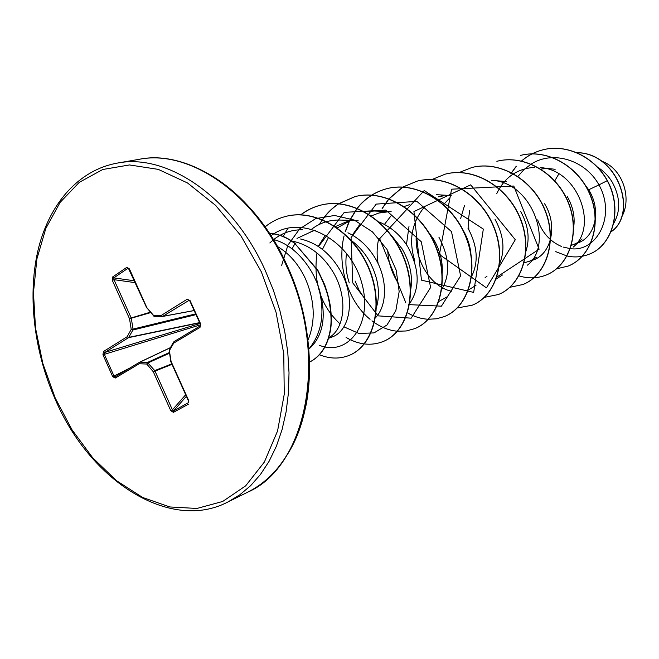 <?xml version="1.0" encoding="UTF-8"?>
<svg xmlns="http://www.w3.org/2000/svg" width="659" height="659" viewBox="0 0 659 659"><rect width="100%" height="100%" fill="white"/><g stroke="black" fill="none" stroke-linecap="round" stroke-linejoin="round"><path stroke-width="0.99" d="M273.361 239.497C279.77 241.079 285.998 244.192 292.028 248.855C300.677 255.659 307.934 264.638 313.791 275.775L317.523 283.864C325.513 310.554 322.638 332.243 308.906 348.924M613.628 223.5C620.794 211.061 620.358 197.313 612.31 182.263C608.479 175.953 603.479 170.87 597.301 166.991M571.394 245.321L578.174 242.817C595.019 237.067 601.84 210.336 588.652 189.767L583.619 182.807M555.158 169.297L540.207 167.575C578.338 169.791 598.397 226.993 573.206 247.109L582.119 238.97M545.8 168.556L540.882 169.083M506.392 181.587L491.416 180.311C532.266 181.678 554.491 244.711 527.414 265.165M464.455 205.707L460.674 218.409M450.031 197.609L443.565 204.578M424.322 207.124C411.611 222.767 408.448 240.733 414.849 261.005M443.845 195.764L438.219 196.86L443.252 195.492M408.984 226.539L406.455 244.662M409.453 204.685L404.14 206.555M391.644 215.073L384.428 224.414M378.711 238.764C376.8 247.018 376.61 255.362 378.159 263.773M442.082 274.391C443.145 262.546 440.286 250.749 433.49 239.003L426.719 229.777M389.56 211.63L378.793 213.038L371.338 215.905M359.526 224.851L352.326 235.09M346.535 253.237C345.151 263.427 346.074 273.328 349.295 282.95M409.791 303.247C420.178 287.991 419.577 269.276 407.995 247.092C400.697 235.23 391.067 226.861 379.098 221.992M349.097 221.259L337.309 227.923M328.561 237.405L322.416 249.399M410.672 290.009C412.987 276.623 410.145 262.933 402.155 248.945L391.718 235.798M349.072 221.251L346.041 221.951L335.39 226.597M325.134 235.543L318.223 246.384M375.193 318.042C387.187 306.311 388.167 279.152 374.839 257.611C367.936 246.367 358.966 238.097 347.936 232.8M376.528 307.168C380.671 292.283 378.019 276.426 368.57 259.605C363.974 252.035 358.257 245.683 351.42 240.551M312.827 231.037L296.995 238.426M573.281 244.687L577.037 242.883M573.635 227.47C575.2 217.042 573.075 206.737 567.259 196.555M524.103 262.883L533.461 259.926C551.113 253.937 558.165 225.567 544.606 203.746M529.259 261.532L536.434 257.315M525.923 251.318C530.067 238.509 528.287 225.197 520.585 211.366M499.39 264.193C505.272 250.428 503.83 235.518 495.074 219.463M439.817 259.481L441.942 263.303M485.098 277.661L487.001 276.203M471.671 276.269C478.739 261.895 477.487 245.832 467.915 228.08M470.897 253.55C470.032 245.42 467.396 237.578 462.989 230.032M441.464 289.927C450.459 274.984 449.619 257.43 438.952 237.273M355.094 281.006L359.155 290.331L364.518 298.436M328.643 338.289L331.905 337.046C350.588 330.933 356.362 296.319 339.286 268.897C329.434 252.718 316.526 242.751 300.57 239.003M328.709 338.083L330.834 336.494C345.382 326.263 347.697 295.43 332.498 271.055C322.045 254.456 308.453 244.431 291.706 240.963M601.305 160.969L604.904 162.501C623.925 171.735 632.121 200.287 621.075 217.989M558.84 173.894L554.796 180.813M588.652 189.767L598.973 184.891C616.602 216.547 596.115 252.677 570.34 248.624M570.183 248.608L563.124 247.067M561.419 246.441C550.125 241.556 542.209 232.709 537.662 219.9M531.236 164.075C552.852 149.997 585.349 160.038 598.973 184.891L607.236 180.665C623.274 210.073 612.079 246.005 588.965 254.292C581.864 257.076 574.557 257.644 567.045 255.989M566.913 255.964L555.735 251.639M576.666 152.69C618.603 152.921 638.036 213.977 610.967 231.803M607.4 180.615C594.434 156.85 566.518 143.514 542.975 149.815L542.794 149.857C566.345 143.555 594.261 156.9 607.236 180.665L607.4 180.615C623.439 210.015 612.244 245.939 589.13 254.226L589.047 254.259M576.534 152.633C618.76 152.575 638.34 214.208 610.926 231.894M269.844 242.99C278.988 234.077 289.935 229.662 302.703 229.736M310.76 229.876C319.22 223.096 328.932 219.826 339.904 220.048L358.076 220.559M364.493 211.679L374.263 211.028M447.766 296.484L438.91 301.402M398.967 284.087C392.237 274.375 388.481 263.205 387.714 250.577M475.955 285.413L468.458 289.96M451.514 291.237C431.332 287.135 414.239 260.948 416.29 234.588M502.455 274.984L495.947 279.21M468.837 229.686L468.425 219.925L469.686 210.287M496.68 193.779C504.473 177.32 517.183 168.506 534.803 167.337M308.914 349.039L311.806 346.313C324.78 332.021 326.683 311.196 317.523 283.864M531.105 164.149L523.905 169.651L517.842 176.521M496.639 277.233L539.12 249.201L513.773 186.027L451.58 189.191L439.413 254.489L486.474 287.868L515.297 239.719L470.683 184.85L413.934 211.555L421.463 280.149L473.673 292.415L483.327 229.085L424.215 190.558L379.65 238.698L405.845 302.86M408.654 304.606L441.415 306.18L460.625 275.923L451.481 231.606L416.892 201.374L376.182 204.109L351.058 237.619L352.771 282.925L378.052 315.85L411.175 318.173L430.632 287.464L421.258 241.738L385.91 210.089L344.286 212.346L318.503 246.565M316.971 252.99C313.14 282.349 320.818 305.965 340.003 323.857M343.866 326.815L358.982 333.462L374.032 332.902L386.948 325.035L395.828 310.686L399.173 291.575L396.191 270.157L386.94 249.3L372.393 231.82L354.229 220.048L334.583 215.477L315.71 218.59L299.639 228.904L287.95 245.099L281.681 265.28M319.187 345.209C347.87 357.153 373.859 323.75 361.453 281.904C349.459 239.621 302.786 214.826 273.847 233.764M273.666 233.879L270.412 236.062M542.794 149.857C534.836 151.883 527.735 155.598 521.5 161.01M516.211 166.299L510.84 173.589M556.616 268.798L568.149 266.079C590.596 257.265 602.029 225.147 590.522 196.077C579.31 166.916 547.555 148.374 520.47 155.417L520.659 155.367C547.736 148.324 579.492 166.867 590.703 196.02C602.202 225.081 590.769 257.191 568.33 266.005L568.149 266.079M518.962 275.866C528.361 278.765 537.447 278.477 546.212 275.025C568.939 266.104 580.398 233.179 568.503 203.26C556.913 173.259 524.432 154.115 496.861 161.298L497.059 161.249C524.63 154.066 557.102 173.21 568.692 203.203C580.587 233.113 569.121 266.03 546.402 274.943L546.212 275.025M509.926 287.291L522.991 284.49C545.99 275.47 557.465 241.688 545.158 210.88C533.147 179.989 499.926 160.203 471.836 167.526L459.166 172.518M484.414 297.341L498.361 294.532C521.631 285.421 533.106 250.733 520.346 218.977C507.9 187.14 473.887 166.669 445.286 174.133L431.736 179.619M457.28 307.975L472.206 305.199C495.733 296.006 507.175 260.363 493.937 227.602C481.012 194.751 446.192 173.548 417.056 181.167L402.781 187.057M402.665 187.123L388.843 198.878M388.456 199.339L382.113 208.458M408.226 313.247C414.733 316.88 421.398 318.882 428.202 319.253M428.35 319.261L436.538 318.783L444.364 316.559C468.137 307.275 479.53 270.635 465.773 236.795C452.346 202.873 416.669 180.879 386.99 188.647C375.078 191.753 365.144 198.277 357.178 208.195M357.063 208.343L349.204 221.086M349.138 221.243L345.201 231.622M344.064 235.889C336.675 265.997 348.463 301.797 370.061 319.302M371.989 320.834C380.029 326.922 388.456 330.39 397.278 331.222M397.443 331.238L406.265 330.966L414.676 328.66C438.68 319.318 449.973 281.615 435.673 246.631C421.694 211.555 385.136 188.713 354.904 196.637L338.701 203.705M338.561 203.796C330.785 208.952 324.417 215.798 319.458 224.34M346.099 337.466C358.694 344.772 370.984 346.156 382.953 341.601C407.163 332.194 418.317 293.379 403.415 257.167C388.851 220.864 351.371 197.099 320.587 205.18C313.297 207.025 306.657 210.254 300.644 214.883M288.074 228.129L283.106 236.4M319.491 354.764C329.764 358.891 339.591 359.122 348.973 355.456C373.167 346.066 384.205 306.608 369.098 269.276C353.867 231.844 315.818 208.409 285.693 216.44C278.073 218.393 271.203 221.877 265.083 226.885M309.582 362.071C320.925 356.214 327.894 345.011 330.48 328.446C331.749 319.854 330.884 309.005 327.894 295.916C326.024 288.84 322.581 280.339 317.572 270.396L294.993 243.641L317.943 270.379L324.607 284.548C327.35 292.472 329.236 299.507 330.258 305.644C331.444 314.211 331.609 321.847 330.769 328.553C328.108 345.168 321.04 356.346 309.582 362.088M542.975 149.815C534.976 151.85 527.859 155.59 521.599 161.027M516.425 166.216L510.997 173.581M523.089 284.449L523.188 284.408C546.187 275.396 557.662 241.614 545.355 210.822C533.353 179.932 500.132 160.153 472.05 167.468L471.943 167.501M498.468 294.491L498.575 294.449C521.846 285.339 533.312 250.659 520.561 218.912C508.114 187.074 474.118 166.612 445.509 174.075L445.402 174.108M472.314 305.158L472.429 305.109C495.955 295.916 507.397 260.28 494.168 227.528C481.251 194.685 446.431 173.482 417.295 181.101L402.913 187.065M402.797 187.131L388.991 198.927M388.695 199.29L382.426 208.277M444.479 316.509L444.603 316.46C468.376 307.185 479.76 270.544 466.02 236.721C452.593 202.799 416.925 180.813 387.253 188.581C375.284 191.711 365.317 198.268 357.343 208.26M357.219 208.409L349.468 221.02M349.385 221.193L345.415 231.713M414.799 328.61L414.931 328.561C438.935 319.211 450.229 281.525 435.929 246.548C421.958 211.481 385.408 188.647 355.185 196.571L338.85 203.722M338.718 203.804C332.408 207.997 327.004 213.343 322.515 219.859M383.085 341.543L383.225 341.486C407.435 332.087 418.589 293.28 403.695 257.076C389.131 220.781 351.659 197.025 320.884 205.106C313.552 206.959 306.872 210.221 300.833 214.892M349.122 355.399L349.27 355.333C373.464 345.95 384.502 306.501 369.402 269.177C354.171 231.754 316.131 208.335 286.014 216.358L285.858 216.399M188.367 404.214L173.424 412.361L170.739 410.648L153.316 371.791L146.759 364.048L139.23 363.735L115.267 378.052L112.714 376.684L102.952 354.764L103.463 351.535L127.154 336.733L131.215 329.36L129.518 318.725L112.343 280.429L112.681 276.945L126.783 267.365L129.411 268.88L146.875 307.662L153.506 315.356L161.249 315.439L187.205 299.227L190.047 300.57L200.649 323.923L199.998 327.416L173.729 343.108L169.379 350.613L171.068 361.404L188.779 400.763L188.647 402.665M269.523 233.426C278.263 233.945 286.756 237.347 294.993 243.641L292.028 248.855M269.457 233.319C278.329 233.747 286.945 237.158 295.323 243.55M170.739 410.648L172.411 409.873L173.515 411.002L188.705 402.517M200.188 325.95L174.009 341.617L200.32 325.867L200.649 323.923M189.817 300.735L187.205 299.227M189.273 300.216L162.707 316.378L161.249 315.439L162.707 316.378L194.141 310.529M128.406 268.246L126.783 267.365M128.744 268.518L127.904 268.32L113.793 277.884L114.007 279.68L131.19 317.967L150.236 312.218M196.003 314.64L132.904 330.002L131.215 329.36L133.027 329.096L132.904 330.002L128.587 337.639L104.888 352.408L104.237 354.147L113.999 376.067L115.572 376.602L139.461 362.31M170.22 347.795L139.93 362.145L139.23 363.735L139.93 362.145L147.451 362.45L154.717 370.597L171.801 363.892M173.424 412.361L173.515 411.002L186.382 396.298M171.01 361.058L171.134 361.569M169.19 350.333L170.78 361.634L188.49 400.969L188.639 402.674M171.999 364.336L153.316 371.791L154.717 370.597L154.98 371.025L172.411 409.873L185.681 394.741M169.462 349.352L173.515 342.112L173.729 343.108L173.729 341.906M169.322 352.581L147.451 362.45L146.759 364.048L148.16 362.854L169.429 353.24M200.418 324.071L189.743 300.842L200.336 324.187L199.998 327.416M115.267 378.052L115.572 376.602L139.527 362.261L170.277 347.688L139.7 362.178M188.985 300.076L190.047 300.57M112.714 376.684L129.666 368.167M102.952 354.764L200.517 324.821M103.463 351.535L104.888 352.408L200.023 323.495M162.056 316.477L154.47 316.402L153.506 315.356L153.44 315.933L154.47 316.402L162.485 316.468L194.158 310.57L162.6 316.435M199.71 322.795L128.587 337.639L127.154 336.733L128.834 337.367L199.619 322.605M153.769 316.023L147.27 308.313M150.598 312.638L129.518 318.725L131.33 318.462L133.027 329.096L195.665 313.89M112.343 280.429L114.007 279.68L135.235 282.653M134.395 280.792L113.793 277.884L112.681 276.945M265.149 270.19C231.96 196.613 167.048 152.995 117.294 163.102C79.772 169.8 50.471 201.934 38.692 247.471C27.2 293.148 33.469 349.501 54.763 398.25C89.822 481.474 170.376 532.25 227.94 501.96L239.744 494.851L250.659 485.658L260.494 474.431L269.103 461.284L276.327 446.349L282.027 429.8L286.105 411.859L288.453 392.756L289.021 372.763L287.769 352.178L284.704 331.312L279.861 310.471L273.304 289.993L265.149 270.19M261.359 271.887L240.782 235.584L215.625 205.394L187.535 182.98L158.267 169.371L129.502 164.948L102.771 169.495L79.319 182.321L60.117 202.379L45.842 228.393L36.888 258.971L33.452 292.645L35.504 327.976L42.851 363.529L55.167 397.896L71.988 429.742L92.68 457.75L116.511 480.699L142.566 497.43L169.783 506.952L196.942 508.46L222.701 501.458L245.642 485.856L264.366 462.041L277.571 430.97L284.251 394.189L283.774 353.759L276.006 312.119L261.359 271.887M139.107 159.321C187.378 149.14 253.023 190.229 286.443 264.012C307.251 309.104 314.359 361.775 306.196 404.577C296.377 448.285 276.904 477.47 247.784 492.133C306.954 466.77 329.591 355.094 285.668 264.102C253.015 191.975 188.705 149.288 139.107 159.321L117.294 163.102M286.434 264.004C262.125 214.257 230.469 181.48 191.481 165.664M308.033 340.06C315.735 321.106 314.821 300.57 305.306 278.46C298.42 264.037 289.153 253.394 277.488 246.54M286.319 456.11C316.444 411.208 317.671 329.97 286.451 264.037M146.759 307.942L128.381 268.238M384.502 211.481L378.793 213.038M315.414 230.288L310.982 231.498M374.263 211.02L391.166 211.671M436.505 194.685L451.217 195.558M247.784 492.133L227.94 501.96"/></g></svg>
